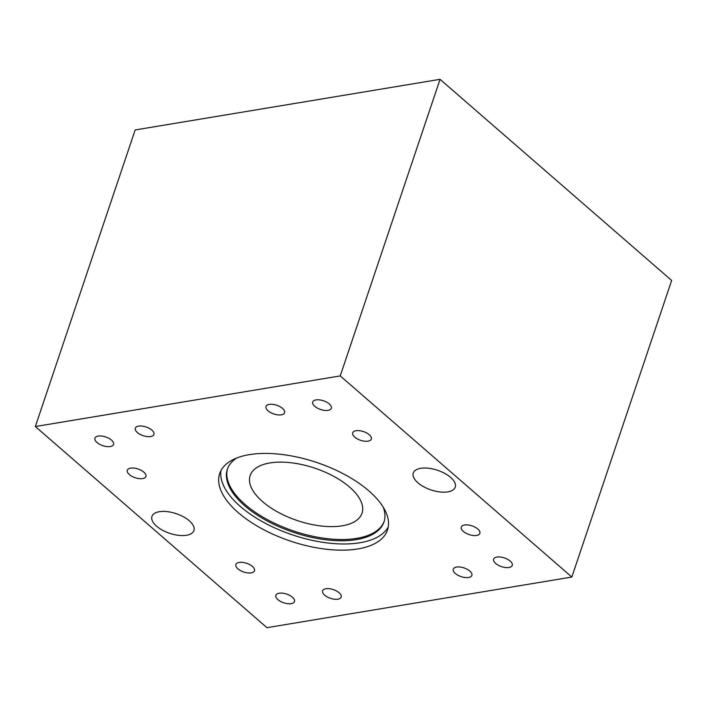 <?xml version="1.0" encoding="UTF-8"?>
<svg xmlns="http://www.w3.org/2000/svg" width="707" height="707" viewBox="0 0 707 707"><rect width="100%" height="100%" fill="white"/><g stroke="black" fill="none" stroke-linecap="round" stroke-linejoin="round"><path stroke-width="1.06" d="M357.875 548.932A88.534 41.439 18.6 0 1 261.617 528.58A88.534 41.439 18.6 0 1 219.691 473.549A88.534 41.439 18.6 0 1 249.315 454.645A88.534 41.439 18.6 0 1 345.573 475.007A88.534 41.439 18.6 0 1 387.498 530.029A88.534 41.439 18.6 0 1 357.875 548.932M388.284 526.848A88.534 41.439 18.6 0 1 359.951 542.755A88.534 41.439 18.6 0 1 266.636 523.967A88.534 41.439 18.6 0 1 220.991 470.553M383.274 507.255A82.631 38.682 18.6 0 1 383.989 521.969A82.631 38.682 18.6 0 1 356.337 539.609A82.631 38.682 18.6 0 1 266.495 520.608A82.631 38.682 18.6 0 1 227.362 469.254A82.631 38.682 18.6 0 1 236.827 457.968M384.184 521.342A82.631 38.682 18.6 0 1 356.752 538.372A82.631 38.682 18.6 0 1 267.493 519.689A82.631 38.682 18.6 0 1 227.583 468.644M316.002 399.915A9.81 4.587 18.6 0 1 326.669 402.168A9.81 4.587 18.6 0 1 331.318 408.266A9.81 4.587 18.6 0 1 328.03 410.36A9.81 4.587 18.6 0 1 317.372 408.107A9.81 4.587 18.6 0 1 312.724 402.009A9.81 4.587 18.6 0 1 316.002 399.915M98.22 436.078A9.81 4.587 18.6 0 1 108.887 438.331A9.81 4.587 18.6 0 1 113.535 444.429A9.81 4.587 18.6 0 1 110.248 446.524A9.81 4.587 18.6 0 1 99.59 444.27A9.81 4.587 18.6 0 1 94.941 438.172A9.81 4.587 18.6 0 1 98.22 436.078M496.941 557.054A9.81 4.587 18.6 0 1 507.599 559.317A9.81 4.587 18.6 0 1 512.248 565.406A9.81 4.587 18.6 0 1 508.969 567.5A9.81 4.587 18.6 0 1 498.302 565.247A9.81 4.587 18.6 0 1 493.654 559.149A9.81 4.587 18.6 0 1 496.941 557.054M279.159 593.217A9.81 4.587 18.6 0 1 289.817 595.471A9.81 4.587 18.6 0 1 294.466 601.569A9.81 4.587 18.6 0 1 291.187 603.663A9.81 4.587 18.6 0 1 280.52 601.41A9.81 4.587 18.6 0 1 275.871 595.312A9.81 4.587 18.6 0 1 279.159 593.217M356.001 430.713A9.81 4.587 18.6 0 1 366.668 432.967A9.81 4.587 18.6 0 1 371.316 439.065A9.81 4.587 18.6 0 1 368.029 441.159A9.81 4.587 18.6 0 1 357.362 438.906A9.81 4.587 18.6 0 1 352.722 432.808A9.81 4.587 18.6 0 1 356.001 430.713M464.561 525.001A9.81 4.587 18.6 0 1 475.228 527.254A9.81 4.587 18.6 0 1 479.876 533.343A9.81 4.587 18.6 0 1 476.589 535.438A9.81 4.587 18.6 0 1 465.931 533.184A9.81 4.587 18.6 0 1 461.282 527.095A9.81 4.587 18.6 0 1 464.561 525.001M130.601 468.14A9.81 4.587 18.6 0 1 141.259 470.394A9.81 4.587 18.6 0 1 145.907 476.491A9.81 4.587 18.6 0 1 142.628 478.586A9.81 4.587 18.6 0 1 131.962 476.332A9.81 4.587 18.6 0 1 127.313 470.235A9.81 4.587 18.6 0 1 130.601 468.14M239.16 562.427A9.81 4.587 18.6 0 1 249.827 564.681A9.81 4.587 18.6 0 1 254.467 570.77A9.81 4.587 18.6 0 1 251.188 572.864A9.81 4.587 18.6 0 1 240.521 570.611A9.81 4.587 18.6 0 1 235.882 564.522A9.81 4.587 18.6 0 1 239.16 562.427M269.279 404.395A9.81 4.587 18.6 0 1 279.945 406.658A9.81 4.587 18.6 0 1 284.594 412.747A9.81 4.587 18.6 0 1 281.306 414.841A9.81 4.587 18.6 0 1 270.648 412.588A9.81 4.587 18.6 0 1 266 406.49A9.81 4.587 18.6 0 1 269.279 404.395M138.616 426.1A9.81 4.587 18.6 0 1 149.274 428.354A9.81 4.587 18.6 0 1 153.923 434.443A9.81 4.587 18.6 0 1 150.644 436.537A9.81 4.587 18.6 0 1 139.977 434.284A9.81 4.587 18.6 0 1 135.329 428.195A9.81 4.587 18.6 0 1 138.616 426.1M456.545 567.041A9.81 4.587 18.6 0 1 467.212 569.294A9.81 4.587 18.6 0 1 471.861 575.392A9.81 4.587 18.6 0 1 468.573 577.486A9.81 4.587 18.6 0 1 457.915 575.233A9.81 4.587 18.6 0 1 453.267 569.135A9.81 4.587 18.6 0 1 456.545 567.041M325.883 588.737A9.81 4.587 18.6 0 1 336.541 590.99A9.81 4.587 18.6 0 1 341.189 597.088A9.81 4.587 18.6 0 1 337.911 599.183A9.81 4.587 18.6 0 1 327.244 596.929A9.81 4.587 18.6 0 1 322.595 590.831A9.81 4.587 18.6 0 1 325.883 588.737M269.906 462.944A59.017 27.626 18.6 0 1 334.075 476.518A59.017 27.626 18.6 0 1 362.028 513.202A59.017 27.626 18.6 0 1 342.276 525.805A59.017 27.626 18.6 0 1 278.107 512.23A59.017 27.626 18.6 0 1 250.154 475.555A59.017 27.626 18.6 0 1 269.906 462.944M447.831 491.878A22.129 10.358 18.6 0 1 423.767 486.787A22.129 10.358 18.6 0 1 413.286 473.036A22.129 10.358 18.6 0 1 420.692 468.308A22.129 10.358 18.6 0 1 444.756 473.398A22.129 10.358 18.6 0 1 455.237 487.15A22.129 10.358 18.6 0 1 447.831 491.878M186.498 535.27A22.129 10.358 18.6 0 1 162.433 530.179A22.129 10.358 18.6 0 1 151.952 516.428A22.129 10.358 18.6 0 1 159.358 511.7A22.129 10.358 18.6 0 1 183.422 516.79A22.129 10.358 18.6 0 1 193.904 530.55A22.129 10.358 18.6 0 1 186.498 535.27M266.946 627.675L35.35 426.533L340.244 375.912L571.839 577.045L266.946 627.675M571.839 577.045L671.65 280.467L440.054 79.325L135.161 129.955L35.35 426.533M340.244 375.912L440.054 79.325"/></g></svg>
